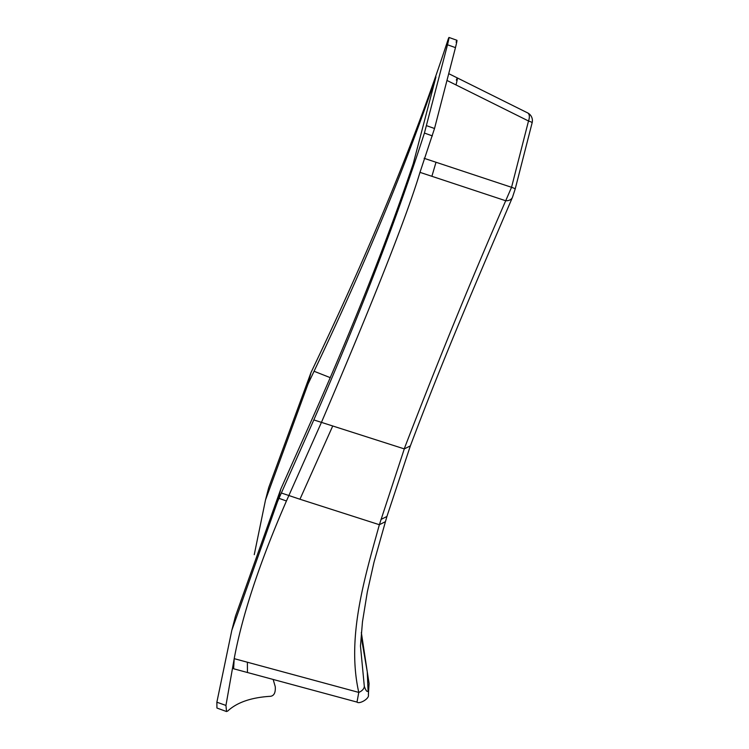 <?xml version="1.0" encoding="UTF-8"?>
<svg xmlns="http://www.w3.org/2000/svg" width="749" height="749" viewBox="0 0 749 749"><rect width="100%" height="100%" fill="white"/><g stroke="black" fill="none" stroke-linecap="round" stroke-linejoin="round"><path stroke-width="1.12" d="M456.104 42.159C457.452 38.555 457.236 40.371 455.467 47.618L434.523 128.5L419.983 172.354C407.138 215.3 374.257 298.72 321.349 422.605L286.436 500.987C259.734 562.302 242.32 614.854 234.203 658.652L225.945 705.436L226.544 711.55M226.254 711.353L227.565 711.176C236.712 702.599 250.625 697.665 269.312 696.373C273.722 696.448 275.707 693.209 275.257 686.655L273.16 679.446M254.257 554.663L265.511 499.948L268.694 487.627L310.966 372.618L314.009 366.205C372.178 244.389 416.893 135.429 448.145 39.322C449.484 35.718 449.269 37.534 447.499 44.781L424.421 133.06C396.727 218.933 359.866 314.552 313.812 419.927L277.607 501.446L231.816 630.33L216.864 702.206L216.938 708.03L226.498 711.531M265.511 499.948L307.979 384.143L314.065 371.261C365.381 263.461 406.014 165.36 435.946 76.969L413.251 163.628C387.205 240.579 354.09 324.364 313.906 414.974L280.847 488.947L235.476 616.146L231.816 630.33M314.065 371.261L330.328 377.683M448.145 39.322L448.979 37.45L456.937 40.287M380.979 519.45L386.915 516.482L373.985 562.265L367.328 591.916L362.469 621.82L360.475 645.966L364.314 686.356A8.651 5.365 163.6 0 1 358.78 692.413C346.431 637.717 364.454 578.462 379.368 524.712L404.291 448.894L313.812 419.927M357.001 702.094L233.613 668.773L234.203 658.652L358.78 692.413L357.001 702.094C359.333 704.472 369.678 698.555 368.358 694.903L369.088 683.509L367.282 671.919A8.651 7.911 -13.7 0 1 367.282 671.919L361.336 632.474M364.314 686.356C365.961 690.906 367.207 692.376 368.059 690.784A8.651 8.108 11.4 0 1 368.358 694.903M368.059 690.784L367.272 671.881A8.651 5.103 -14 0 0 367.272 671.872L362.198 642.548L361.336 632.446M404.217 448.876C438.764 359.164 472.591 276.456 505.706 200.751A8.651 6.507 23.2 0 0 512.485 197.287A8.651 6.507 23.2 0 0 512.485 197.277L515.172 189.085L532.136 122.77A8.651 8.651 0 0 0 527.614 112.884L448.726 73.655M419.983 172.354L505.706 200.751L511.548 187.297L528.513 120.992A8.651 0.983 14.3 0 1 532.136 122.77M404.291 448.894L410.368 445.889L386.915 516.482M527.614 112.884A8.651 4.513 -63.5 0 1 528.513 120.992L456.038 84.946C457.751 77.793 457.854 76.183 456.328 80.115M431.883 176.296L436.012 162.252L424.112 158.301M446.966 80.443L456.038 84.946M277.607 501.446L280.847 488.947M307.979 384.143L310.966 372.618M332.64 426.181L299.956 499.237L281.418 493.029M286.436 500.987L279.012 498.347M225.945 705.436L216.864 702.206M455.467 47.618L447.499 44.781M434.523 128.5L426.556 125.673M432.379 135.897L424.421 133.06M436.012 162.252L511.548 187.297A8.651 0.983 14.4 0 1 515.172 189.085M385.286 521.744L379.368 524.712L299.956 499.237M247.451 672.508L247.376 662.219M410.368 445.889C445.777 351.777 480.072 273.348 512.485 197.277"/></g></svg>
